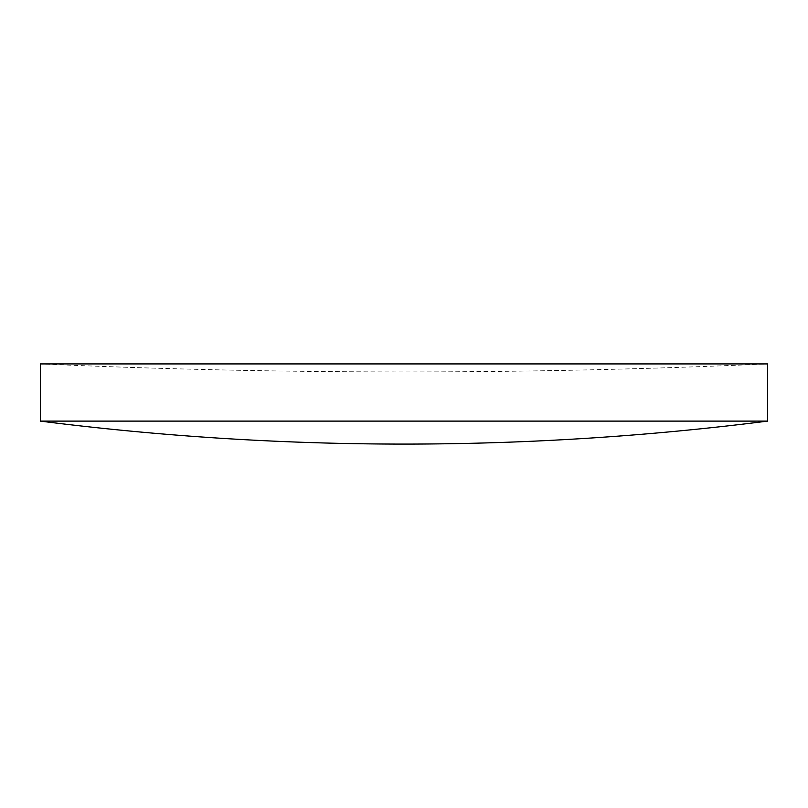 <?xml version="1.0" encoding="UTF-8"?>
<svg xmlns="http://www.w3.org/2000/svg" width="808" height="808" viewBox="0 0 808 808"><rect width="100%" height="100%" fill="white"/><g stroke="black" fill="none" stroke-linecap="round" stroke-linejoin="round"><path stroke-width="0.61" stroke-dasharray="4.04 3.03" d="M404 363.923L767.6 363.923A8251.145 8251.145 0 0 1 40.4 363.923L404 363.923M40.4 421.109L767.6 421.109"/><path stroke-width="1.21" d="M767.6 421.109L767.6 363.923L40.4 363.923L40.4 421.109A2888.469 2888.469 0 0 0 767.6 421.109L40.4 421.109"/></g></svg>
